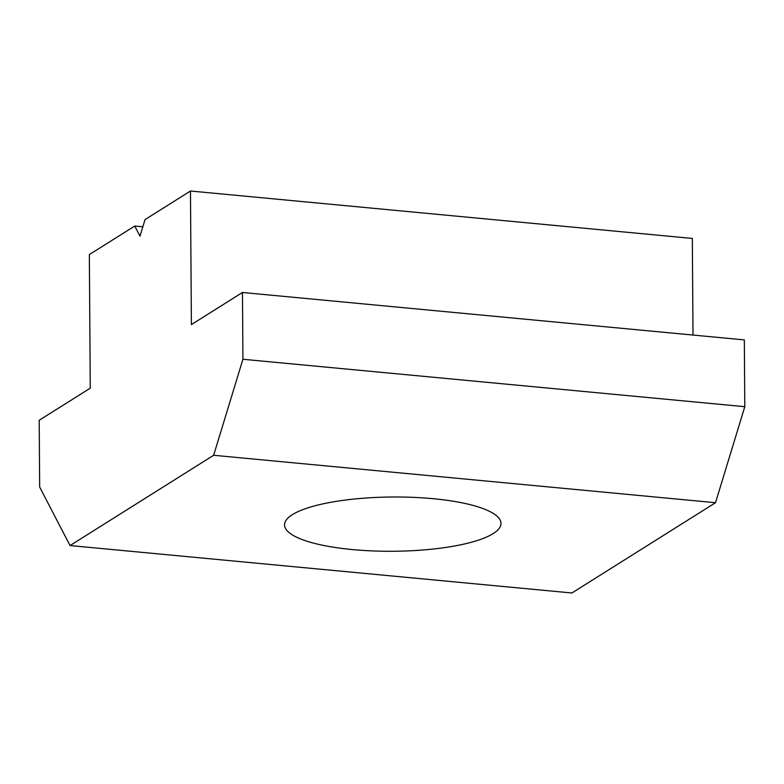 <?xml version="1.0" encoding="UTF-8"?>
<svg xmlns="http://www.w3.org/2000/svg" width="784" height="784" viewBox="0 0 784 784"><rect width="100%" height="100%" fill="white"/><g stroke="black" fill="none" stroke-linecap="round" stroke-linejoin="round"><path stroke-width="1.18" d="M352.32 549.564A108.221 27.136 -0.4 0 1 284.553 524.888A108.221 27.136 -0.4 0 1 433.219 498.702A108.221 27.136 -0.4 0 1 500.986 523.379A108.221 27.136 -0.4 0 1 352.32 549.564M190.463 191.012L191.394 324.586L242.462 292.481L242.932 359.268L213.64 455.279L70.041 545.556L39.67 487.05L39.2 420.263L90.268 388.158L89.337 254.594L134.74 226.047L139.993 236.16L145.06 219.559L190.463 191.012L692.331 238.444L693.007 335.052M134.74 226.047L142.845 226.811M70.041 545.556L571.908 592.988L715.508 502.711L744.8 406.69L744.33 339.903L242.462 292.481M744.8 406.69L242.932 359.268M715.508 502.711L213.64 455.279"/></g></svg>
